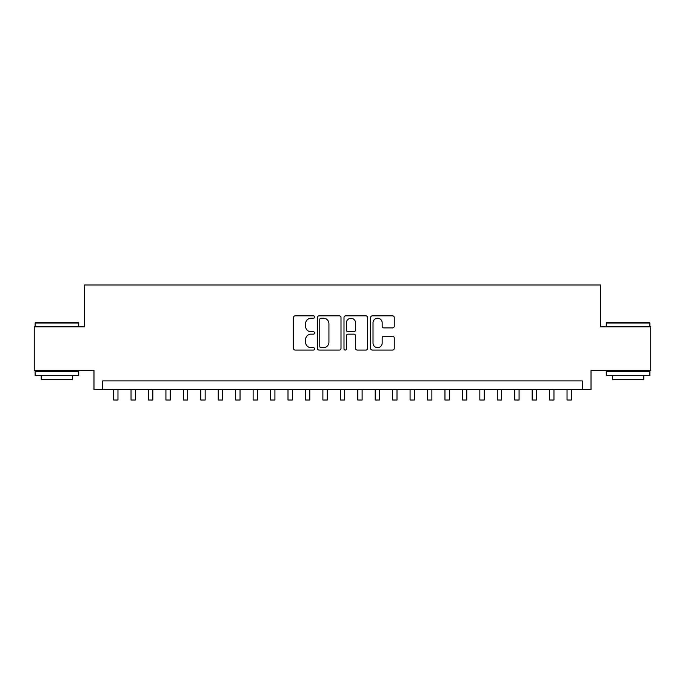 <?xml version="1.0" encoding="UTF-8"?>
<svg xmlns="http://www.w3.org/2000/svg" width="685" height="685" viewBox="0 0 685 685"><rect width="100%" height="100%" fill="white"/><g stroke="black" fill="none" stroke-linecap="round" stroke-linejoin="round"><path stroke-width="1.03" d="M314.595 317.035A1.199 1.199 0 0 0 313.396 315.836L295.209 315.836A1.712 1.712 0 0 0 293.497 317.549L293.497 348.357A1.712 1.712 0 0 0 295.209 350.069L313.396 350.069A1.199 1.199 0 0 0 314.595 348.87A1.199 1.199 0 0 0 313.396 347.672L311.041 347.672A5.48 5.48 0 0 1 305.57 342.192L305.57 339.632A5.48 5.48 0 0 1 311.041 334.152L313.396 334.152A1.199 1.199 0 0 0 314.595 332.953A1.199 1.199 0 0 0 313.396 331.754L311.041 331.754A5.48 5.48 0 0 1 305.57 326.274L305.57 323.705A5.48 5.48 0 0 1 311.041 318.234L313.396 318.234A1.199 1.199 0 0 0 314.595 317.035M392.531 327.901A1.712 1.712 0 0 0 394.243 326.188L394.243 317.549A1.712 1.712 0 0 0 392.531 315.836L372.332 315.836A1.712 1.712 0 0 0 370.619 317.549L370.619 348.357A1.712 1.712 0 0 0 372.332 350.069L392.531 350.069A1.712 1.712 0 0 0 394.243 348.357L394.243 337.919A1.712 1.712 0 0 0 392.531 336.207L383.883 336.207A1.712 1.712 0 0 0 382.17 337.919L382.17 343.091A4.581 4.581 0 0 1 377.589 347.672A4.581 4.581 0 0 1 373.017 343.091L373.017 322.806A4.581 4.581 0 0 1 377.589 318.234A4.581 4.581 0 0 1 382.17 322.806L382.17 326.188A1.712 1.712 0 0 0 383.883 327.901L392.531 327.901M582.301 389.628L591.018 389.628L591.018 370.448L650.75 370.448L650.75 326.848L600.608 326.848L600.608 284.994L84.392 284.994L84.392 326.848L34.25 326.848L34.25 370.448L93.982 370.448L93.982 389.628L582.301 389.628L582.301 380.911L102.699 380.911L102.699 389.628M341.002 317.549A1.712 1.712 0 0 0 339.289 315.836L319.09 315.836A1.712 1.712 0 0 0 317.378 317.549L317.378 348.357A1.712 1.712 0 0 0 319.09 350.069L339.289 350.069A1.712 1.712 0 0 0 341.002 348.357L341.002 317.549M345.711 315.836L365.91 315.836A1.712 1.712 0 0 1 367.622 317.549L367.622 348.357A1.712 1.712 0 0 1 365.91 350.069L357.262 350.069A1.712 1.712 0 0 1 355.549 348.357L355.549 335.864A1.712 1.712 0 0 0 353.837 334.152L348.108 334.152A1.712 1.712 0 0 0 346.396 335.864L346.396 348.87A1.199 1.199 0 0 1 345.197 350.069A1.199 1.199 0 0 1 343.998 348.87L343.998 317.549A1.712 1.712 0 0 1 345.711 315.836M320.974 318.234A1.199 1.199 0 0 0 319.775 319.424L319.775 346.473A1.199 1.199 0 0 0 320.974 347.672L323.457 347.672A5.48 5.48 0 0 0 328.937 342.192L328.937 323.705A5.48 5.48 0 0 0 323.457 318.234L320.974 318.234M355.549 322.892A4.581 4.581 0 0 0 350.977 318.319A4.581 4.581 0 0 0 346.396 322.892L346.396 330.042A1.712 1.712 0 0 0 348.108 331.754L353.837 331.754A1.712 1.712 0 0 0 355.549 330.042L355.549 322.892M113.599 389.628L113.599 400.006L117.966 400.006L117.966 389.628M35.646 322.489L78.201 322.489L78.724 323.012L35.123 323.012L35.646 322.489M56.923 375.68L35.123 375.68L35.123 371.321L78.724 371.321L78.724 375.68L56.923 375.68M72.619 375.68L72.619 379.687L41.228 379.687L41.228 375.68M606.799 322.489L649.354 322.489L649.877 323.012L606.276 323.012L606.799 322.489M628.076 375.68L606.276 375.68L606.276 371.321L649.877 371.321L649.877 375.68L628.076 375.68M643.772 375.68L643.772 379.687L612.381 379.687L612.381 375.68M131.04 389.628L131.04 400.006L135.399 400.006L135.399 389.628M148.482 389.628L148.482 400.006L152.841 400.006L152.841 389.628M165.924 389.628L165.924 400.006L170.282 400.006L170.282 389.628M183.357 389.628L183.357 400.006L187.724 400.006L187.724 389.628M200.799 389.628L200.799 400.006L205.157 400.006L205.157 389.628M218.241 389.628L218.241 400.006L222.599 400.006L222.599 389.628M235.683 389.628L235.683 400.006L240.041 400.006L240.041 389.628M253.125 389.628L253.125 400.006L257.483 400.006L257.483 389.628M270.558 389.628L270.558 400.006L274.916 400.006L274.916 389.628M288 389.628L288 400.006L292.358 400.006L292.358 389.628M305.442 389.628L305.442 400.006L309.8 400.006L309.8 389.628M322.883 389.628L322.883 400.006L327.242 400.006L327.242 389.628M340.317 389.628L340.317 400.006L344.683 400.006L344.683 389.628M357.758 389.628L357.758 400.006L362.117 400.006L362.117 389.628M375.2 389.628L375.2 400.006L379.558 400.006L379.558 389.628M392.642 389.628L392.642 400.006L397 400.006L397 389.628M410.084 389.628L410.084 400.006L414.442 400.006L414.442 389.628M427.517 389.628L427.517 400.006L431.875 400.006L431.875 389.628M444.959 389.628L444.959 400.006L449.317 400.006L449.317 389.628M462.401 389.628L462.401 400.006L466.759 400.006L466.759 389.628M479.842 389.628L479.842 400.006L484.201 400.006L484.201 389.628M497.276 389.628L497.276 400.006L501.643 400.006L501.643 389.628M514.718 389.628L514.718 400.006L519.076 400.006L519.076 389.628M532.159 389.628L532.159 400.006L536.518 400.006L536.518 389.628M549.601 389.628L549.601 400.006L553.96 400.006L553.96 389.628M567.034 389.628L567.034 400.006L571.401 400.006L571.401 389.628M35.123 326.848L35.123 323.012M45.064 371.321L45.064 370.448M68.783 371.321L68.783 370.448M78.724 326.848L78.724 323.012M606.276 326.848L606.276 323.012M616.217 371.321L616.217 370.448M639.936 371.321L639.936 370.448M649.877 326.848L649.877 323.012"/></g></svg>
